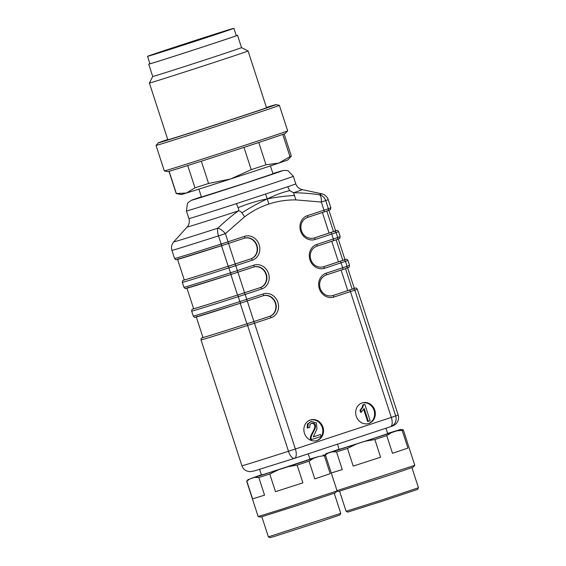 <?xml version="1.0" encoding="UTF-8"?>
<svg xmlns="http://www.w3.org/2000/svg" width="566" height="566" viewBox="0 0 566 566"><rect width="100%" height="100%" fill="white"/><g stroke="black" fill="none" stroke-linecap="round" stroke-linejoin="round"><path stroke-width="0.85" d="M339.572 491.203L346.095 511.275L382.375 499.813L418.458 487.758L411.942 467.686M418.458 487.758L417.63 489.392L382.772 501.037L347.729 512.103L346.095 511.275M385.934 428.221L387.696 433.655L368.898 439.98L339.175 449.418L337.478 444.176M400.77 429.403L403.317 429.941L402.178 430.401L396.851 430.832L400.77 429.403L387.625 433.415M339.098 449.185L326.101 453.663L327.969 453.168L324.544 455.573M355.816 444.352L347.46 448.421L336.522 451.909L332.299 451.845L391.283 432.721L386.755 435.622L374.862 439.534L365.707 441.14M327.969 453.168L332.299 451.845M336.522 451.909L342.267 469.589L331.266 472.957M337.018 490.665L414.8 465.309L413.067 467.24L393.023 474.053L338.397 491.5L336.848 491.175M347.46 448.421L353.205 466.101L380.607 457.222L374.862 439.534M380.607 457.222L353.205 466.101M414.8 465.309L403.317 429.941M386.755 435.622L392.5 453.302L407.923 448.081L402.178 430.401M342.267 469.589L331.273 472.985M391.283 432.721L396.851 430.832M407.923 448.081L392.5 453.302M321.75 193.791L302.216 189.645A60.534 0.502 162 0 1 293.506 192.765L289.764 190.643L287.705 186.752L236.432 203.64L238.045 207.672C238.817 209.215 238.902 210.304 238.286 210.948A60.534 0.502 162 0 1 187.098 227.051L173.734 241.887A77.825 0.651 -18 0 0 217.839 228.19C225.035 221.37 231.848 215.625 238.286 210.948C239.482 210.708 240.677 211.344 241.887 212.866L244.646 216.792C252.16 211.132 260.233 206.873 268.878 204.029C277.524 201.185 286.538 199.805 295.919 199.904L321.332 202.041L325.705 200.569A8.646 8.37 -109.8 0 0 319.415 194.732A77.825 0.651 -18 0 0 321.75 193.791L323.009 194.166C322.443 193.685 327.367 196.006 328.188 199.586A82.148 0.686 162 0 1 325.705 200.569L328.358 208.72A82.148 0.686 -18 0 0 330.834 207.729L328.188 199.586M322.953 427.196A10.811 9.742 73 0 0 310.543 419.908A10.811 9.742 73 0 0 304.388 433.089A10.811 9.742 73 0 0 316.868 440.581A10.811 9.742 73 0 0 317.045 440.525A10.811 9.742 73 0 0 322.953 427.196M374.763 410.131A10.811 9.742 73 0 0 362.353 402.843A10.811 9.742 73 0 0 356.198 416.031A10.811 9.742 73 0 0 368.671 423.517A10.811 9.742 73 0 0 368.848 423.46A10.811 9.742 73 0 0 374.763 410.131M295.919 199.904L293.506 192.765C301.211 192.78 309.85 193.438 319.415 194.732A8.646 3.46 -82.2 0 1 321.332 202.041L323.978 210.191L328.358 208.72A1.726 1.677 -109.8 0 1 327.346 210.856L307.288 217.493A1.726 0.75 -108.2 0 0 307.465 215.625L323.978 210.191A1.726 0.75 -108.2 0 1 323.802 212.052A1.726 0.75 -108.2 0 0 323.802 212.052L307.288 217.493C295.678 222.41 301.133 240.706 313.79 238.109A10.811 9.742 73 0 0 313.967 238.053L333.975 231.437A80.422 0.672 -18 0 0 335.553 230.645M198.871 189.15L201.432 197.046L245.255 183.129L272.982 173.797L270.421 165.902M289.764 190.643C283.488 191.952 275.975 194.711 267.216 198.914L265.652 194.103M238.045 207.672C248.113 203.604 257.841 200.682 267.216 198.914C258.492 203.01 250.052 207.658 241.887 212.866M268.878 204.029L267.216 198.914C276.413 197.11 285.582 195.956 294.723 195.461M244.646 216.792L225.402 233.638L228.048 241.788L244.562 236.347A12.537 11.299 -107 0 1 259.164 244.738A12.537 11.299 -107 0 1 252.309 260.197L235.796 265.631L237.402 270.569L253.915 265.129A12.537 11.299 -107 0 1 268.517 273.52A12.537 11.299 -107 0 1 261.662 288.978L245.149 294.419L246.755 299.35L263.261 293.91A12.537 11.299 -107 0 1 277.871 302.301A12.537 11.299 -107 0 1 271.015 317.759L254.502 323.2L295.381 449.022A8.646 3.75 71.8 0 1 294.504 458.333A8.646 3.75 71.8 0 1 294.469 458.34A8.646 3.516 -107.8 0 1 294.44 458.354A8.646 3.516 -107.8 0 1 288.476 451.265L247.597 325.443A82.148 0.686 162 0 1 201.029 339.918L241.915 465.74A82.148 0.686 -18 0 0 288.476 451.265L391.311 417.425L350.432 291.603L333.919 297.044A12.537 11.299 -107 0 1 319.316 288.653A12.537 11.299 -107 0 1 326.172 273.194L342.685 267.753L341.079 262.822L324.566 268.263A12.537 11.299 -107 0 1 309.963 259.872A12.537 11.299 -107 0 1 316.819 244.413L333.332 238.972L331.726 234.041L315.22 239.475A12.537 11.299 -107 0 1 300.61 231.084A12.537 11.299 -107 0 1 307.465 215.625M179.181 258.648A80.422 0.672 162 0 0 222.325 245.446A1.726 0.7 72.2 0 0 222.339 245.446A1.726 0.7 72.2 0 1 221.143 244.031L228.048 241.788A1.726 0.75 71.8 0 1 227.872 243.649A1.726 0.75 71.8 0 1 227.865 243.649L176.592 259.681C176.252 260.077 175.58 259.681 174.576 258.499A82.148 0.686 -18 0 0 221.143 244.031L218.497 235.88L225.402 233.638A8.646 3.403 45.8 0 0 217.839 228.19A8.646 3.516 72.2 0 0 218.497 235.88A82.148 0.686 162 0 1 171.93 250.356C171.201 247.965 171.42 245.672 172.602 243.472L173.734 241.887M390.455 426.729A8.646 8.37 -109.8 0 0 390.66 426.658L390.66 426.658A8.646 8.37 -109.8 0 0 395.691 415.953A82.148 0.686 -18 0 0 398.167 414.97L357.288 289.148A82.148 0.686 162 0 1 354.811 290.132L395.691 415.953L391.311 417.425A8.646 3.75 71.8 0 1 390.434 426.736A8.646 3.75 71.8 0 1 390.398 426.75L294.539 458.318M315.22 239.475A1.726 0.75 71.8 0 0 313.967 238.053L333.487 231.579A79.551 0.665 -18 0 0 335.581 230.737L328.931 210.276M340.187 236.517L338.581 231.579A82.148 0.686 162 0 1 336.105 232.569L337.704 237.501A82.148 0.686 -18 0 0 340.187 236.517C339.303 239.453 341.227 237.593 336.699 239.644A1.726 1.677 -109.8 0 1 336.65 239.659L316.649 246.274C305.024 251.191 310.486 269.494 323.136 266.89A10.811 9.742 73 0 0 323.32 266.834L342.84 260.367A79.551 0.665 -18 0 0 344.935 259.518L338.284 239.057M326.172 273.194A1.726 0.75 -108.2 0 1 325.995 275.055A1.726 0.75 -108.2 0 0 325.995 275.055C314.378 279.979 319.832 298.275 332.49 295.671A10.811 9.742 73 0 0 332.666 295.615L352.194 289.148A79.551 0.665 -18 0 0 354.288 288.306L347.637 267.838M229.018 266.006A1.726 0.7 72.2 0 0 228.89 267.881A82.148 0.686 162 0 1 182.33 282.349L182.485 280.934L184.226 279.809A80.422 0.672 -18 0 0 229.018 266.006L234.55 264.209A1.726 0.75 71.8 0 1 235.796 265.631L228.89 267.881L230.496 272.812A1.726 0.7 72.2 0 0 231.685 274.227L185.945 288.462C185.606 288.858 184.933 288.469 183.929 287.287A82.148 0.686 -18 0 0 230.496 272.812L237.402 270.569A1.726 0.75 71.8 0 1 237.225 272.43L253.731 266.996A10.811 9.742 -107 0 1 266.027 274.538A10.811 9.742 -107 0 1 260.049 287.662L237.543 295.042A79.551 0.665 162 0 1 193.614 308.689L186.964 288.221M269.402 316.444L269.763 316.337A10.811 9.742 73 0 0 275.706 303.107A10.811 9.742 73 0 0 263.261 295.721A10.811 9.742 73 0 0 263.091 295.77A10.811 9.742 -107 0 1 275.373 303.319A10.811 9.742 -107 0 1 269.402 316.444L246.896 323.83A79.551 0.665 162 0 1 202.961 337.47L196.317 317.01M222.332 245.446L244.385 238.208A1.726 0.75 -108.2 0 0 244.385 238.208A10.811 9.742 -107 0 1 256.674 245.75A10.811 9.742 -107 0 1 250.696 258.881L228.19 266.261A79.551 0.665 162 0 1 184.261 279.908L177.611 259.44M361.992 402.964A10.811 9.742 -107 0 1 374.105 410.548A10.811 9.742 -107 0 1 368.31 423.616M363.669 409.374L367.638 421.564L370.171 420.75L364.801 404.237L363.627 404.619L362.735 407.35L360.691 410.159L361.327 412.112L364.171 408.482L368.353 421.345M364.801 404.237L362.912 404.839L362.014 407.57L359.976 410.378L360.613 412.331L361.327 412.112M310.189 420.022A10.811 9.742 -107 0 1 322.302 427.613A10.811 9.742 -107 0 1 316.507 440.681M311.364 423.241L313.21 423.517C314.632 424.309 315.092 425.802 314.583 427.995C314.031 430.386 309.857 436.195 310.394 438.409L310.642 439.881L321.141 436.443L320.512 434.504L313.253 436.895L316.953 428.964L316.415 422.901L311.286 421.408L308.173 423.778L307.883 427.797L309.814 427.387L309.828 424.705L311.725 423.113L313.925 423.297C315.354 424.09 315.807 425.582 315.297 427.776C314.753 430.167 310.571 435.976 311.116 438.19L311.357 439.662M311.286 421.408L307.458 423.998L307.161 428.016L309.814 427.387M320.512 434.504L313.253 436.874M362.912 404.839L363.627 404.619M359.976 410.378L360.691 410.159M307.161 428.016L307.883 427.797M310.394 438.409L311.116 438.19M147.542 56.359L149.94 63.76A45.4 0.375 -18 0 0 193.232 50.091A45.4 0.375 -18 0 0 236.298 35.7L233.892 28.3A45.4 0.375 -18 0 0 204.878 37.349A45.4 0.375 -18 0 0 147.542 56.359A45.4 0.375 -18 0 0 190.834 42.691A45.4 0.375 -18 0 0 233.892 28.3M149.912 63.675A46.695 0.389 -18 0 0 148.709 64.156A46.695 0.389 -18 0 0 153.153 62.89A46.695 0.389 -18 0 0 203.109 46.879A46.695 0.389 -18 0 0 237.529 35.297A46.695 0.389 -18 0 0 236.27 35.616M169.121 171.293L176.344 193.515A60.534 0.502 -18 0 1 176.203 193.53A60.534 0.502 -18 0 0 176.203 193.53L181.085 194.57A56.204 0.467 -18 0 0 186.426 193.041L194.973 187.82A60.534 0.502 -18 0 0 208.585 183.476L230.666 178.941L251.205 169.659A60.534 0.502 -18 0 0 266.006 164.784L278.776 163.1L289.997 156.669A60.534 0.502 -18 0 0 291.327 156.124A60.534 0.502 -18 0 0 291.334 156.117L284.118 133.923M176.344 193.515L186.426 193.041A56.204 0.467 -18 0 0 230.666 178.941A56.204 0.467 -18 0 0 278.776 163.1A56.204 0.467 -18 0 0 287.988 159.838L291.327 156.124M194.973 187.82L187.735 165.534M201.347 161.197L208.585 183.476M251.205 169.659L243.967 147.372M258.768 142.498L266.006 164.784M289.997 156.669L282.767 134.411M287.662 130.852A64.857 0.538 -18 0 1 239.432 147.068A64.857 0.538 -18 0 1 170.479 169.163A64.857 0.538 -18 0 1 164.317 170.925A64.857 0.538 -18 0 0 164.317 170.925L167.699 171.647A61.857 0.516 -18 0 0 173.578 169.963A61.857 0.516 -18 0 0 239.34 148.886A61.857 0.516 -18 0 0 285.349 133.42L287.662 130.852A64.857 0.538 -18 0 0 287.662 130.838L279.385 105.347A64.857 0.538 -18 0 0 279.371 105.34L275.989 104.625A61.857 0.516 -18 0 0 266.423 107.441M164.303 170.925L156.025 145.427A64.857 0.538 -18 0 0 156.025 145.427A64.857 0.538 -18 0 0 162.194 143.672A64.857 0.538 -18 0 0 231.579 121.435A64.857 0.538 -18 0 0 279.385 105.347M167.734 139.512A61.857 0.516 -18 0 0 158.339 142.851A61.857 0.516 -18 0 0 164.225 141.182A61.857 0.516 -18 0 0 230.815 119.836A61.857 0.516 -18 0 0 275.989 104.625M172.764 138.366A51.881 0.432 -18 0 0 228.268 120.579A51.881 0.432 -18 0 0 266.508 107.71L248.071 50.968A51.881 0.432 -18 0 0 248.071 50.961A51.881 0.432 -18 0 1 209.83 63.838A51.881 0.432 -18 0 1 154.327 81.624A51.881 0.432 -18 0 1 149.389 83.032A51.881 0.432 -18 0 0 149.389 83.032L167.826 139.774A51.881 0.432 -18 0 0 172.764 138.366M149.389 83.025L152.714 76.495A46.695 0.389 -18 0 0 152.721 76.495A46.695 0.389 -18 0 0 157.164 75.228A46.695 0.389 -18 0 0 207.121 59.218A46.695 0.389 -18 0 0 241.533 47.636L248.071 50.961M157.192 53.162L224.844 31.236L157.192 53.162M308.222 453.812L309.991 459.245L268.617 472.851L261.464 475.015L259.624 469.356M261.393 474.775L250.264 478.758L287.995 466.738L319.139 456.429L309.913 459.012M250.264 478.758L246.656 481.192L258.146 516.553L281.238 509.379L337.095 490.899L325.606 455.538L319.139 456.429M278.104 469.943L269.749 474.018L275.493 491.698L302.895 482.812L297.15 465.132L287.995 466.738M269.749 474.018L258.811 477.499L254.587 477.442M246.833 481.164L252.578 498.844L264.555 495.179L258.811 477.499M246.656 481.192L248.389 479.26M313.571 458.311L309.043 461.212L314.788 478.893L330.211 473.678L324.467 455.998M309.043 461.212L297.15 465.132M340.753 513.355L339.918 514.989L321.247 521.336L274.177 536.497L270.017 537.7L268.383 536.865L340.753 513.355L334.23 493.276M264.555 495.179L252.578 498.844M302.895 482.812L275.493 491.698M330.211 473.678L314.788 478.893M337.088 490.906L335.355 492.83L298.119 505.268L260.685 517.098L258.146 516.553M253.25 321.771A1.726 0.75 71.8 0 1 254.502 323.2L247.597 325.443A1.726 0.7 72.2 0 1 247.724 323.568L269.763 316.337A1.726 0.75 71.8 0 1 271.015 317.759M193.282 316.069A82.148 0.686 -18 0 0 239.843 301.593L238.244 296.662A82.148 0.686 162 0 1 191.676 311.137L193.282 316.069C194.287 317.25 194.959 317.639 195.298 317.243L241.038 303.015A80.422 0.672 162 0 1 197.888 316.21M241.038 303.015A1.726 0.7 72.2 0 1 239.843 301.593L246.755 299.35A1.726 0.75 71.8 0 1 246.578 301.211L241.045 303.008A1.726 0.7 72.2 0 0 241.045 303.008L246.578 301.211A1.726 0.75 71.8 0 1 246.571 301.211L263.084 295.777L246.585 301.211M243.896 292.99A1.726 0.75 71.8 0 1 245.149 294.419L238.244 296.662A1.726 0.7 72.2 0 1 238.371 294.787L260.41 287.556A10.811 9.742 73 0 0 266.353 274.326A10.811 9.742 73 0 0 253.908 266.94A10.811 9.742 73 0 0 253.745 266.989A1.726 0.75 -108.2 0 0 253.915 265.129M343.329 260.219A1.726 1.677 -109.8 0 1 345.458 261.351L347.057 266.282A82.148 0.686 -18 0 0 349.54 265.298L347.934 260.367A82.148 0.686 162 0 1 345.458 261.351L341.079 262.822A1.726 0.75 -108.2 0 0 339.826 261.393L343.329 260.219A80.422 0.672 -18 0 0 344.899 259.426L346.951 259.299L347.934 260.367M349.54 265.298C348.656 268.234 350.58 266.374 346.052 268.425A1.726 1.677 -109.8 0 1 346.003 268.44L342.515 269.614A1.726 0.75 -108.2 0 0 342.685 267.753L347.057 266.282A1.726 1.677 -109.8 0 1 346.052 268.425L326.002 275.055M333.332 238.972L337.704 237.501A1.726 1.677 -109.8 0 1 336.699 239.644L333.155 240.833A1.726 0.75 -108.2 0 0 333.155 240.833A1.726 0.75 -108.2 0 0 333.332 238.972M333.975 231.437A1.726 1.677 -109.8 0 1 336.105 232.569L331.726 234.041A1.726 0.75 -108.2 0 0 330.473 232.612M191.775 209.491A56.204 0.467 162 0 1 186.426 211.012L187.381 203.647L188.492 202.267L191.662 200.194L201.362 196.812A47.558 0.396 -18 0 0 196.501 198.829A47.558 0.396 -18 0 0 261.089 178.014A47.558 0.396 -18 0 0 272.904 173.564L283.446 170.451L287.047 170.515L288.214 170.875L293.337 176.274A56.204 0.467 162 0 1 251.905 190.218A56.204 0.467 162 0 1 191.775 209.491M236.432 203.64A56.204 0.467 162 0 1 188.888 218.603L186.426 211.012M287.705 186.752A56.204 0.467 -18 0 0 295.799 183.865L293.337 176.274M352.682 289A1.726 1.677 -109.8 0 1 354.811 290.132L350.432 291.603A1.726 0.75 -108.2 0 0 349.18 290.181L352.682 289A80.422 0.672 -18 0 0 354.252 288.207L356.304 288.08L357.288 289.148M330.834 207.729C329.95 210.672 331.874 208.804 327.346 210.856A1.726 1.677 -109.8 0 1 327.297 210.877L323.809 212.052M326.815 211.047L333.487 231.579M322.401 212.512L329.079 233.065M324.566 268.263A1.726 0.75 71.8 0 0 323.32 266.834L339.826 261.393M336.169 239.828L342.84 260.367M331.754 241.3L338.433 261.846M333.919 297.044A1.726 0.75 71.8 0 0 332.666 295.615L349.18 290.181M345.522 268.609L352.194 289.148M341.107 270.081L347.779 290.634M260.049 287.662L260.41 287.556A1.726 0.75 71.8 0 1 261.662 288.978M193.579 308.597A80.422 0.672 -18 0 0 238.371 294.787M231.685 274.227L237.225 272.43A1.726 0.75 71.8 0 1 237.218 272.43L231.692 274.227A1.726 0.7 72.2 0 1 231.685 274.227A80.422 0.672 162 0 1 188.535 287.429M230.864 274.496L237.543 295.042M237.904 272.204L244.583 292.756M201.029 339.918L201.185 338.496L202.932 337.371A80.422 0.672 -18 0 0 247.724 323.568M240.217 303.277L246.896 323.83M247.257 300.992L253.929 321.538M250.696 258.881L251.056 258.768A10.811 9.742 73 0 0 256.999 245.545A10.811 9.742 73 0 0 244.554 238.152A10.811 9.742 73 0 0 244.392 238.208M234.55 264.209L251.056 258.768A1.726 0.75 71.8 0 1 252.309 260.197M244.562 236.347A1.726 0.75 -108.2 0 1 244.385 238.208L227.879 243.642M221.518 245.708L228.19 266.261M228.551 243.422L235.23 263.975M362.014 407.57L362.735 407.35M307.458 423.998L308.173 423.778M313.21 423.517L313.925 423.297M314.583 427.995L315.297 427.776M342.501 269.621A1.726 0.75 -108.2 0 0 342.508 269.621L325.995 275.055M333.155 240.833L316.642 246.274A1.726 0.75 -108.2 0 0 316.642 246.274A1.726 0.75 -108.2 0 0 316.819 244.413M263.261 295.721L263.084 295.777A1.726 0.75 -108.2 0 0 263.261 293.91M326.101 453.663L324.608 455.326M183.929 287.287L182.33 282.349M174.576 258.499L171.93 250.356M398.167 414.97C398.924 417.446 398.662 419.802 397.389 422.052L396.242 423.573C395.054 424.861 393.193 425.887 390.66 426.658A8.646 8.646 0 0 1 390.434 426.736L294.504 458.333A8.646 8.646 0 0 1 294.44 458.354L254.403 470.912L249.769 471.711L246.599 470.962C244.307 469.886 242.743 468.146 241.915 465.74M188.888 218.603C189.617 220.988 189.398 223.28 188.223 225.473L187.098 227.051M302.216 189.645L300.383 189.03C298.14 187.947 296.612 186.221 295.799 183.865M335.546 230.645L337.605 230.518L338.581 231.579M193.579 308.59L191.839 309.715L191.676 311.137M237.225 272.43L253.738 266.989M176.196 193.53L168.986 171.328M158.339 142.851L156.025 145.42M241.533 47.636L237.529 35.297M152.721 76.495L148.709 64.156M261.86 516.793L268.383 536.865M323.059 454.993L325.599 455.538"/></g></svg>
